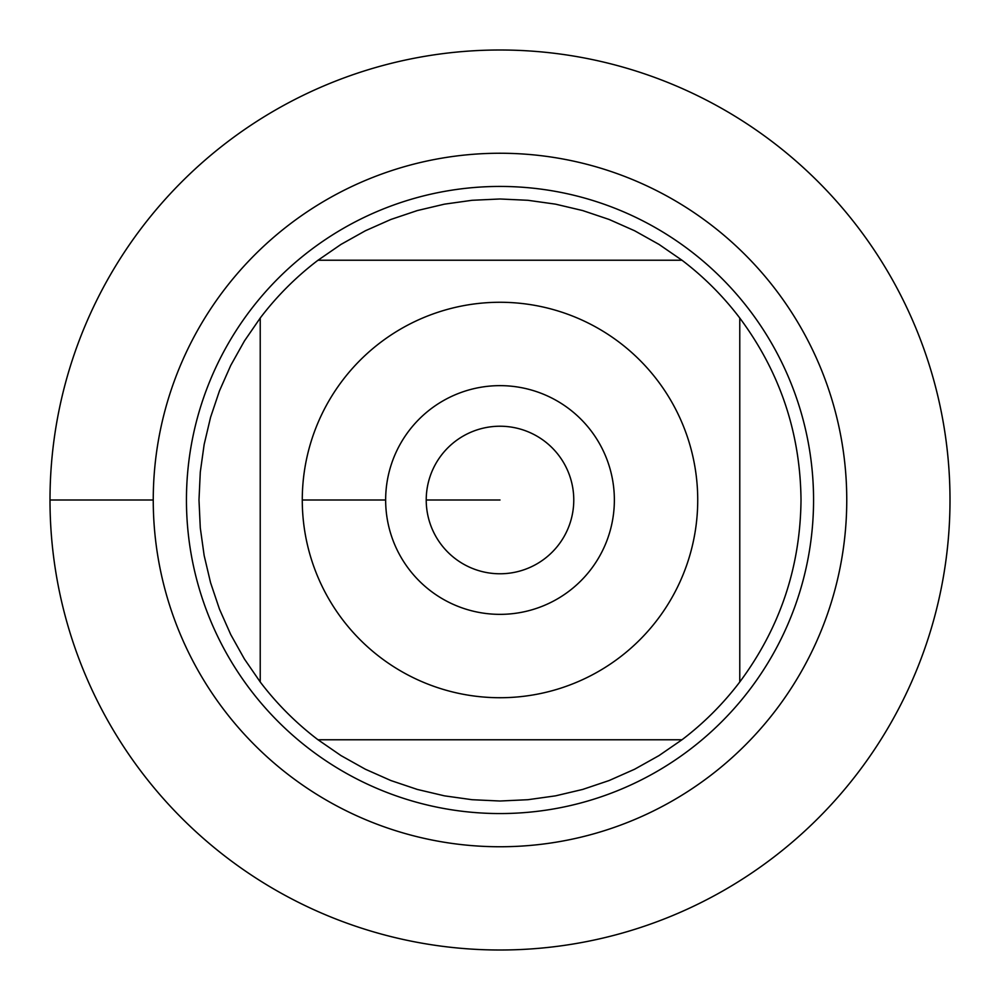 <?xml version="1.0" encoding="UTF-8"?>
<svg xmlns="http://www.w3.org/2000/svg" width="1000" height="1000" viewBox="0 0 1000 1000"><rect width="100%" height="100%" fill="white"/><g stroke="black" fill="none" stroke-linecap="round" stroke-linejoin="round"><path stroke-width="1.5" d="M50 500A450 450 0 0 1 725 110.288A450 450 0 0 1 725 889.712A450 450 0 0 1 50 500L153.25 500A346.75 346.75 0 0 1 673.375 199.7A346.75 346.75 0 0 1 673.375 800.3A346.75 346.75 0 0 1 153.25 500M186.45 500A313.55 313.55 0 0 1 656.775 228.45A313.55 313.55 0 0 1 656.775 771.55A313.55 313.55 0 0 1 186.45 500M385.65 500A114.35 114.35 0 0 1 557.175 400.962A114.35 114.35 0 0 1 557.175 599.038A114.35 114.35 0 0 1 385.65 500L302.275 500L385.65 500M697.725 500A197.725 197.725 0 0 0 436.938 312.6A197.725 197.725 0 0 0 342.5 619.538A197.725 197.725 0 0 0 697.725 500M681.975 260.225L658.988 244.4L634.637 230.775L609.125 219.462L582.675 210.562L555.513 204.15L527.875 200.287L500 198.988L472.125 200.287L444.487 204.15L417.325 210.562L390.875 219.462L365.363 230.775L341.012 244.4L318.025 260.225A301.012 301.012 0 0 0 260.225 318.025L244.4 341.012L230.775 365.363L219.462 390.875L210.562 417.325L204.15 444.487L200.287 472.125L198.988 500L200.287 527.875L204.15 555.513L210.562 582.675L219.462 609.125L230.775 634.637L244.4 658.988L260.225 681.975A301.012 301.012 0 0 0 318.025 739.775L341.012 755.6L365.363 769.225L390.875 780.537L417.325 789.438L444.487 795.85L472.125 799.712L500 801.012L527.875 799.712L555.513 795.85L582.675 789.438L609.125 780.537L634.637 769.225L658.988 755.6L681.975 739.775A301.012 301.012 0 0 0 739.775 681.975L739.775 318.025A301.012 301.012 0 0 0 681.975 260.225L318.025 260.225A301.012 301.012 0 0 0 260.225 318.025L260.225 681.975A301.012 301.012 0 0 0 318.025 739.775L681.975 739.775A301.012 301.012 0 0 0 739.775 681.975C779.938 627.962 800.35 567.3 801.012 500C800.35 432.7 779.938 372.038 739.775 318.025A301.012 301.012 0 0 0 681.975 260.225M426.225 500A73.775 73.775 0 0 0 536.888 563.888A73.775 73.775 0 0 0 536.888 436.112A73.775 73.775 0 0 0 426.225 500L500 500L426.225 500M950 500A450 450 0 0 1 275 889.712A450 450 0 0 1 275 110.288A450 450 0 0 1 950 500"/></g></svg>
